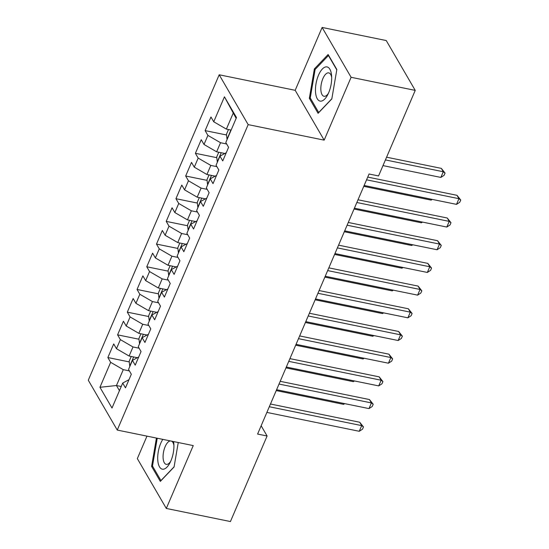 <?xml version="1.0" encoding="UTF-8"?>
<svg xmlns="http://www.w3.org/2000/svg" width="549" height="549" viewBox="0 0 549 549"><rect width="100%" height="100%" fill="white"/><g stroke="black" fill="none" stroke-linecap="round" stroke-linejoin="round"><path stroke-width="0.82" d="M146.967 436.139L137.332 458.614L166.306 508.449L230.429 521.55L267.095 435.995L261.152 425.77M219.188 74.781L88.279 380.224L117.253 430.066L248.169 124.623L219.188 74.781L295.184 90.311L324.164 140.146L351.106 77.292L322.126 27.45L295.184 90.311M322.126 27.45L386.249 40.551L415.229 90.386L351.106 77.292M236.159 118.351L224.438 96.823L213.739 121.782L210.96 116.999L205.127 130.614L207.906 135.397L204.015 144.476L201.236 139.693L195.396 153.308L198.175 158.091L194.284 167.171L191.505 162.387L185.672 176.003L188.451 180.786L184.56 189.858L181.781 185.075L175.948 198.697L178.727 203.473L174.836 212.552L172.057 207.769L166.217 221.384L169.003 226.167L165.112 235.247L162.326 230.463L156.492 244.079L159.272 248.862L155.381 257.941L152.601 253.158L146.768 266.773L149.548 271.556L145.657 280.628L142.877 275.852L137.044 289.467L139.823 294.243L135.932 303.322L133.153 298.539L127.313 312.155L130.092 316.938L126.201 326.017L123.422 321.234L117.589 334.849L120.368 339.632L116.477 348.711L113.698 343.928L107.865 357.543L129.262 361.915M224.438 96.823L236.495 117.561L225.797 142.527L228.583 147.31L222.743 160.926L219.964 156.142L216.073 165.222L218.852 169.998L213.019 183.613L210.24 178.837L206.349 187.909L209.128 192.692L203.295 206.307L200.515 201.524L196.624 210.603L199.404 215.386L193.564 229.002L190.784 224.218L186.893 233.298L189.673 238.081L183.84 251.696L181.06 246.913L177.169 255.992L179.948 260.768L174.115 274.39L171.336 269.607L167.445 278.679L170.224 283.462L164.384 297.078L161.605 292.294L157.714 301.374L160.5 306.157L154.66 319.772L151.881 314.989L147.99 324.068L150.769 328.851L144.936 342.466L142.157 337.683L138.266 346.762L141.045 351.545L135.212 365.16L132.433 360.377L128.541 369.45L131.321 374.233L125.481 387.848L122.702 383.072L112.003 408.031L99.945 387.285L110.644 362.326L107.865 357.543M415.229 90.386L378.556 175.941L369.058 173.999L257.598 434.06L267.095 435.995M137.339 357.715L129.111 356.04L133.002 346.961L139.11 348.21M116.477 348.711L129.111 356.04M120.368 339.632L133.002 346.961M122.702 383.072L128.994 379.661M147.063 335.027L138.835 333.346L142.726 324.267L148.834 325.516M126.201 326.017L138.835 333.346M130.092 316.938L142.726 324.267M132.433 360.377L138.719 356.974M156.788 312.333L148.566 310.652L152.45 301.573L158.558 302.822M135.932 303.322L148.566 310.652M139.823 294.243L152.45 301.573M142.157 337.683L148.443 334.279M166.519 289.639L158.29 287.957L162.181 278.885L168.282 280.127M145.657 280.628L158.29 287.957M149.548 271.556L162.181 278.885M151.881 314.989L158.174 311.585M176.243 266.944L168.015 265.27L171.906 256.191L178.013 257.44M155.381 257.941L168.015 265.27M159.272 248.862L171.906 256.191M161.605 292.294L167.898 288.891M185.967 244.257L177.739 242.576L181.63 233.497L187.737 234.746M165.112 235.247L177.739 242.576M169.003 226.167L181.63 233.497M171.336 269.607L177.622 266.196M195.691 221.563L187.47 219.881L191.361 210.802L197.462 212.051M174.836 212.552L187.47 219.881M178.727 203.473L191.361 210.802M181.06 246.913L187.346 243.509M205.422 198.868L197.194 197.187L201.085 188.115L207.193 189.357M184.56 189.858L197.194 197.187M188.451 180.786L201.085 188.115M190.784 224.218L197.077 220.815M215.146 176.174L206.918 174.493L210.809 165.421L216.917 166.67M194.284 167.171L206.918 174.493M198.175 158.091L210.809 165.421M200.515 201.524L206.801 198.12M224.87 153.487L216.642 151.805L220.533 142.726L226.641 143.975M204.015 144.476L216.642 151.805M207.906 135.397L220.533 142.726M210.24 178.837L216.526 175.426M231.136 130.086L226.373 129.111L233.181 113.224M213.739 121.782L226.373 129.111M219.964 156.142L226.257 152.739M324.164 140.146L248.169 124.623M166.306 508.449L193.248 445.589L117.253 430.066M121.226 386.51L116.463 385.535L119.449 390.662M129.379 370.898L123.278 369.655L116.463 385.535L99.945 387.285M110.644 362.326L123.278 369.655M318.077 113.314L331.822 98.923L336.846 69.517L328.117 54.509L314.371 68.906L309.348 98.305L318.077 113.314M156.424 438.068L151.593 466.382L160.315 481.391L174.067 467L178.247 442.528M205.127 130.614L226.524 134.985M195.396 153.308L216.793 157.68M185.672 176.003L207.069 180.374M175.948 198.697L197.345 203.068M166.217 221.384L187.614 225.756M156.492 244.079L177.89 248.45M146.768 266.773L168.166 271.144M137.044 289.467L158.441 293.839M127.313 312.155L148.71 316.526M117.589 334.849L138.986 339.22M310.604 98.566L309.348 98.305M315.449 69.126L314.371 68.906M152.848 466.636L151.593 466.382M366.567 179.818L458.95 198.69L456.521 204.365L364.138 185.487M367.734 177.087L456.994 195.32L458.95 198.69L460.721 200.014L459.753 202.279L456.521 204.365M456.994 195.32L460.721 200.014M228.473 129.543L226.442 134.292L227.032 139.261A7.11 2.786 23.2 0 0 227.135 139.412M382.989 165.599L440.861 177.423L443.29 171.748L441.334 168.378L386.592 157.199M441.334 168.378L445.061 173.072L443.29 171.748L385.425 159.924M445.061 173.072L444.086 175.344L440.861 177.423M356.843 202.506L449.226 221.384L446.797 227.053L354.407 208.181M358.01 199.781L447.27 218.015L449.226 221.384L450.997 222.702L450.022 224.973L446.797 227.053M447.27 218.015L450.997 222.702M347.112 225.2L439.502 244.072L437.066 249.747L344.683 230.875M348.286 222.475L437.546 240.709L439.502 244.072L441.272 245.396L440.298 247.668L437.066 249.747M437.546 240.709L441.272 245.396M218.749 152.231L216.711 156.987L217.308 161.948A7.11 2.786 23.2 0 0 217.411 162.106M220.725 155.731L220.115 156.06M363.767 186.351L431.13 200.117L431.5 199.253M432.241 199.404L431.13 200.117M209.025 174.925L206.987 179.681L207.584 184.642A7.11 2.786 23.2 0 0 207.68 184.8M211.001 178.425L210.391 178.754M354.036 209.045L421.406 222.805L421.776 221.947M422.51 222.091L421.406 222.805M320.643 101.16A17.438 7.48 -78.5 0 0 327.609 94.97A17.438 7.48 -78.5 0 0 331.582 75.515A17.438 7.48 -78.5 0 0 326.504 66.854A17.438 7.48 -78.5 0 0 316.004 83.805A17.438 7.48 -78.5 0 0 320.643 101.16M331.678 77.354A11.941 5.119 -78.5 0 0 328.776 72.887A11.941 5.119 -78.5 0 0 328.391 72.839A11.941 5.119 -78.5 0 0 321.282 83.997A11.941 5.119 -78.5 0 0 323.992 96.281A11.941 5.119 -78.5 0 0 324.377 96.329A11.941 5.119 -78.5 0 0 328.419 93.309M331.857 98.731L318.708 112.497L310.254 97.955L315.119 69.469L328.439 55.518L336.784 69.874M162.813 439.372A17.438 7.48 -78.5 0 0 157.7 458.161A17.438 7.48 -78.5 0 0 162.881 469.237A17.438 7.48 -78.5 0 0 169.854 463.04A17.438 7.48 -78.5 0 0 173.827 443.592A17.438 7.48 -78.5 0 0 173.559 441.568M170.396 440.922A11.941 5.119 -78.5 0 0 163.472 452.342A11.941 5.119 -78.5 0 0 166.237 464.358A11.941 5.119 -78.5 0 0 166.622 464.399A11.941 5.119 -78.5 0 0 170.664 461.386M173.923 445.431A11.941 5.119 -78.5 0 0 171.604 441.17M174.102 466.808L160.946 480.574L152.492 466.032L157.24 438.232M337.388 247.894L429.778 266.766L427.342 272.441L334.959 253.569M338.555 245.163L427.815 263.396L429.778 266.766L431.548 268.09L430.574 270.362L427.342 272.441M427.815 263.396L431.548 268.09M327.664 270.588L420.047 289.46L417.617 295.136L325.228 276.257M328.83 267.857L418.091 286.091L420.047 289.46L421.817 290.785L420.85 293.049L417.617 295.136M418.091 286.091L421.817 290.785M199.301 197.619L197.263 202.375L197.853 207.337A7.11 2.786 23.2 0 0 197.956 207.495M201.27 201.112L200.659 201.449M344.312 231.74L411.681 245.499L412.052 244.634M412.786 244.785L411.681 245.499M189.57 220.314L187.532 225.063L188.129 230.031A7.11 2.786 23.2 0 0 188.232 230.182M191.546 223.807L190.935 224.136M334.588 254.427L401.957 268.193L402.321 267.329M403.062 267.48L401.957 268.193M317.933 293.276L410.323 312.155L407.893 317.823L315.503 298.951M319.106 290.551L408.367 308.785L410.323 312.155L412.093 313.472L411.119 315.744L407.893 317.823M408.367 308.785L412.093 313.472M179.846 243.001L177.807 247.757L178.404 252.725A7.11 2.786 23.2 0 0 178.5 252.876M181.822 246.501L181.211 246.83M324.864 277.121L392.226 290.888L392.597 290.023M393.331 290.174L392.226 290.888M308.209 315.97L400.598 334.842L398.162 340.517L305.779 321.645M309.382 313.246L398.636 331.479L400.598 334.842L402.369 336.166L401.394 338.438L398.162 340.517M398.636 331.479L402.369 336.166M170.121 265.695L168.083 270.451L168.68 275.413A7.11 2.786 23.2 0 0 168.776 275.571M172.098 269.195L171.487 269.525M315.133 299.816L382.502 313.575L382.873 312.717M383.607 312.868L382.502 313.575M298.484 338.664L390.867 357.536L388.438 363.212L296.055 344.34M299.651 335.933L388.912 354.174L390.867 357.536L392.638 358.861L391.67 361.132L388.438 363.212M388.912 354.174L392.638 358.861M160.397 288.39L158.359 293.145L158.949 298.107A7.11 2.786 23.2 0 0 159.052 298.265M162.367 291.883L161.756 292.219M305.409 322.51L372.778 336.269L373.148 335.405M373.883 335.556L372.778 336.269M288.76 361.359L381.143 380.231L378.714 385.906L286.324 367.027M289.927 358.627L379.187 376.861L381.143 380.231L382.914 381.555L381.939 383.82L378.714 385.906M379.187 376.861L382.914 381.555M150.666 311.084L148.628 315.84L149.225 320.801A7.11 2.786 23.2 0 0 149.328 320.952M152.643 314.577L152.032 314.906M295.685 345.204L363.047 358.964L363.417 358.099M364.159 358.25L363.047 358.964M279.029 384.053L371.419 402.925L368.99 408.593L276.6 389.721M280.203 381.322L369.463 399.555L371.419 402.925L373.19 404.242L372.215 406.514L368.99 408.593M369.463 399.555L373.19 404.242M140.942 333.771L138.904 338.527L139.501 343.496A7.11 2.786 23.2 0 0 139.597 343.647M142.918 337.271L142.308 337.601M285.954 367.892L353.323 381.658L353.693 380.793M354.428 380.944L353.323 381.658M269.305 406.74L361.695 425.619L359.259 431.288L266.876 412.416M270.472 404.016L359.732 422.25L361.695 425.619L363.465 426.937L362.491 429.208L359.259 431.288M359.732 422.25L363.465 426.937M131.218 356.466L129.18 361.221L129.77 366.183A7.11 2.786 23.2 0 0 129.873 366.341M133.187 359.966L132.577 360.295M276.229 390.586L343.599 404.352L343.969 403.488M344.703 403.639L343.599 404.352M230.916 130.038L227.018 139.137M221.192 152.732L217.294 161.825M211.461 175.426L207.563 184.519M201.737 198.114L197.839 207.213M192.013 220.808L188.115 229.907M182.289 243.502L178.384 252.595M172.558 266.196L168.66 275.289M162.833 288.891L158.935 297.983M153.109 311.578L149.211 320.678M143.378 334.272L139.48 343.365M133.654 356.967L129.756 366.059"/></g></svg>
